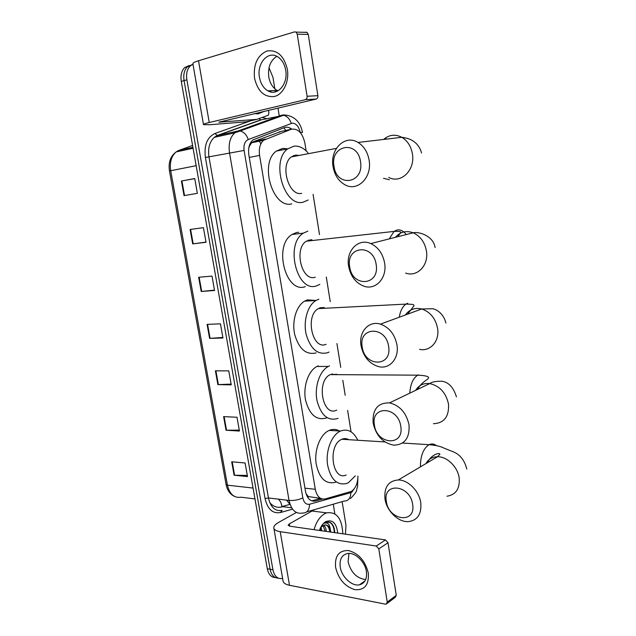 <?xml version="1.0" encoding="UTF-8"?>
<svg xmlns="http://www.w3.org/2000/svg" width="636" height="636" viewBox="0 0 636 636"><rect width="100%" height="100%" fill="white"/><g stroke="black" fill="none" stroke-linecap="round" stroke-linejoin="round"><path stroke-width="0.95" d="M306.123 150.827L304.851 142.893C302.402 132.749 297.863 128.21 291.232 129.275L263.622 140.254C260.021 143.561 258.677 148.609 259.583 155.407L315.289 489.291C316.919 496.541 320.226 499.753 325.219 498.926L351.366 491.405C355.619 488.448 357.806 483.336 357.917 476.086M293.737 155.558L294.524 156.297M308.786 240.042L309.533 240.845M320.719 307.633L321.371 308.444M332.286 373.857L332.819 374.62M343.488 438.753L343.885 439.397M306.035 493.695L308.309 496.541L320.631 498.393M281.199 131.421L253.541 141.621L251.625 142.766L249.407 146.201L248.708 148.442M351.048 431.804L347.622 410.419M345.213 395.314L342.812 380.328M340.745 367.377L336.937 343.551M330.235 301.655L326.3 277.042M319.51 234.605L313.079 194.338M282.615 578.418L282.424 578.466C277.606 579.245 274.442 576.343 272.924 569.777L186.881 79.818C185.974 73.744 187.111 69.101 190.275 65.898L192.978 64.26M342.128 501.645L345.96 525.153L345.459 534.176M269.012 67.798L272.963 77.33L274.832 88.778M275.11 90.495L275.34 91.894M277.98 108.064L279.236 115.808M279.276 116.062L279.395 116.778M278.266 578.132C274.084 578.013 271.357 575.055 270.101 569.252L184.074 80.621C183.176 74.555 184.305 69.928 187.469 66.732L191.961 64.705L187.469 66.732C184.305 69.928 183.176 74.555 184.074 80.621L270.101 569.252C271.357 575.055 274.084 578.013 278.266 578.132M291.733 129.108C289.3 127.256 286.884 126.747 284.499 127.582L252.89 139.944C249.288 143.243 247.945 148.26 248.851 154.993L305.519 491.469C307.156 498.68 310.487 501.868 315.512 501.033L322.555 499.069M320.695 498.425L311.656 500.866M275.452 577.591C271.27 577.472 268.543 574.515 267.287 568.727L181.284 81.416C180.386 75.374 181.522 70.755 184.686 67.567L189.162 65.532M190.1 229.485L203.433 227.672L206.016 242.276L192.676 243.898L190.1 229.485M181.419 181.014L194.735 178.541L197.359 193.352L184.035 195.626L181.419 181.014L181.92 180.918L184.535 195.546M215.405 370.828L228.785 370.875L231.258 384.86L217.878 384.629L215.405 370.828M223.61 416.62L236.997 417.256L239.438 431.049L226.042 430.238L223.61 416.62M231.695 461.784L245.091 462.992L247.499 476.587L234.096 475.211L231.695 461.784M198.655 277.272L212.003 276.096L214.555 290.485L201.199 291.471L198.655 277.272M207.09 324.376L220.454 323.827L222.966 338.01L209.594 338.384L207.09 324.376M222.862 337.438L209.594 338.384M214.491 290.111L201.199 291.471M247.301 475.458L234.096 475.211M239.271 430.103L226.042 430.238M231.122 384.096L217.878 384.629M194.751 178.644L181.92 180.918M205.985 242.101L192.676 243.898M314.065 529.685C316.179 522.1 319.63 516.837 324.4 513.888L326.658 512.862C336.619 511.471 342.009 518.451 342.828 533.803M329.694 531.919C329.313 527.928 327.945 525.59 325.6 524.907M320.838 527.363L323.97 525.113C326.673 524.43 328.772 525.702 330.251 528.937L330.831 532.086M325.163 531.275L323.072 525.495M326.292 531.434C326.045 528.484 325.187 526.409 323.716 525.201M320.671 530.631L320.305 528.254M321.792 530.79L321.013 527.157M319.447 530.456L319.654 529.868C321.093 525.988 323.112 523.261 325.688 521.671C332.429 519.127 336.444 522.935 337.74 533.071M334.743 532.642C334.536 527.443 332.978 524.008 330.052 522.347L326.244 522.251L324.551 523.245C327.612 522.204 329.512 524.096 330.251 528.937M334.298 532.578C333.987 526.497 332.064 522.959 328.526 521.981M368.316 573.052C369.111 584.81 364.643 590.351 354.912 589.691C344.935 586.607 338.495 579.165 335.601 567.384C334.639 555.904 338.948 550.291 348.52 550.545C358.672 553.368 365.271 560.873 368.316 573.052M340.236 566.986C341.619 576.892 351.859 586.543 359.412 584.834C364.881 583.363 367.203 578.911 366.392 571.486C365.048 561.675 355.071 552.183 347.677 553.487C341.842 554.807 339.362 559.306 340.236 566.986M365.676 579.563C356.772 578.41 350.913 572.487 348.099 561.795L348.949 553.399M333.256 504.205L334.846 513.832M296.392 512.473L278.64 522.387C275.436 524.207 273.814 525.988 273.774 527.737C273.917 529.685 276.064 530.996 280.206 531.672L376.258 546.038L385.472 539.916L289.793 526.203L288.156 525.209L289.332 523.897L314.446 509.643M273.893 528.405L282.996 580.62C283.187 582.854 285.357 584.412 289.507 585.295L385.488 604.168L386.179 604.16L387.245 602.101L396.26 595.328L395.195 597.379L387.046 603.508M385.472 539.916L388.008 542.723L378.81 548.892L387.245 602.101M378.81 548.892L376.258 546.038M388.008 542.723L396.26 595.328M412.637 504.356C410.093 484.473 382.506 481.945 386.338 501.43C388.58 520.669 416.127 524.271 412.637 504.356M384.979 498.902C383.985 487.168 388.437 480.848 398.327 479.949C408.097 479.846 419.251 491.079 420.778 502.814C421.676 514.007 417.59 520.272 408.519 521.615C398.382 522.458 386.601 510.939 384.979 498.902M348.782 439.699C346.564 438.403 344.259 438.26 341.874 439.269L341.484 439.452C327.421 445.415 332.278 481.627 346.175 474.997M343.106 438.84L343.44 439.365M355.293 475.839L348.464 482.668L346.827 483.44C336.993 485.753 330.545 479.401 327.492 464.399C325.64 450.59 331.626 435.207 340.149 431.208L340.522 431.041C347.741 428.433 353.505 431.502 357.822 440.263M335.49 482.311C325.608 484.584 319.137 478.288 316.084 463.429C314.224 449.755 320.25 434.531 328.812 430.58L329.178 430.413C332.723 428.91 336.134 429.101 339.417 430.977M346.151 438.705L346.556 439.563M400.775 426.366C398.152 405.959 370.51 405.188 374.413 425.087C376.727 444.834 404.337 446.734 400.775 426.366M373.149 423.171C372.275 409.441 377.744 402.668 389.542 402.874C399.821 405.466 406.317 412.796 409.028 424.856C409.799 438.021 404.719 444.787 393.779 445.16C382.944 443.053 376.067 435.724 373.149 423.171M336.921 374.31L330.251 374.604C315.861 380.972 322.69 417.613 336.738 410.069M331.881 373.96L332.366 374.612M338.074 418.361L338.018 418.385C328.009 421.43 320.997 415.483 316.99 400.529C314.295 386.712 319.717 370.804 328.351 366.439L329.591 365.867M326.681 417.884C316.625 420.889 309.581 414.998 305.566 400.195C302.879 386.513 308.325 370.772 316.998 366.447L318.246 365.883M388.62 346.461C385.925 325.521 358.227 326.578 362.21 346.906C364.595 367.179 392.253 367.298 388.62 346.461M361.033 345.634C358.537 332.008 368.713 320.337 380.439 324.137C389.28 327.365 394.797 334.321 396.975 344.99C399.289 358.378 389.661 369.437 378.714 366.646C369.293 363.792 363.402 356.788 361.033 345.634M324.201 307.57L320.21 307.776L318.398 308.595C304.747 315.599 312.435 350.508 326.109 344.299M320.305 307.752L320.91 308.468M329.027 352.05L327.476 352.757C317.618 355.071 310.519 348.941 306.17 334.377C303.086 320.902 307.673 305.352 315.957 300.494L318.827 299.198M316.124 352.901C306.234 355.19 299.103 349.124 294.754 334.711C291.662 321.371 296.265 305.98 304.588 301.162L307.466 299.874L315.949 300.494M323.645 307.474L324.169 308.301M376.162 264.568C373.388 243.063 345.642 246.06 349.705 266.834C352.161 287.655 379.875 285.898 376.162 264.568M348.623 266.238C345.753 250.982 358.227 237.737 370.78 243.588C378.237 247.189 382.848 253.708 384.637 263.129C387.292 278.242 375.375 290.747 363.554 286.057C355.548 282.726 350.571 276.119 348.623 266.238M311.052 239.716L306.353 241.203C293.498 248.732 301.933 282.106 315.265 277.185M308.365 240.177L309.056 240.901M319.805 284.411L316.664 285.818C297.235 293.347 284.507 244.367 303.372 233.134L307.832 231.162M305.304 286.629C285.803 294.102 273.059 245.639 291.988 234.493L296.471 232.53L298.705 232.267M311.799 239.756L312.363 240.527M360.517 161.719C357.639 139.507 329.853 145 334.019 166.33C336.571 187.851 364.333 183.677 360.517 161.719M333.049 166.608C329.734 149.428 344.958 134.101 358.036 142.456C363.999 146.224 367.695 152.187 369.134 160.336C372.203 177.508 357.519 191.929 345.11 184.861C338.646 181.268 334.623 175.178 333.049 166.608M299.071 155.438L295.549 155.112L291.375 156.893C279.538 164.931 288.76 196.747 301.718 193.328M293.315 155.733L294.047 156.392M308.158 200.014L303.149 202.184C284.268 207.511 270.403 160.813 287.766 148.832L294.102 146.137C299.063 145.724 303.69 147.926 307.975 152.759M291.789 203.854C272.844 209.157 258.955 162.983 276.382 151.074L282.734 148.387L287.718 148.84M296.789 155.057L297.378 155.756M287.361 69.348C289.412 81.726 283.195 94.446 274.402 96.489C264.353 97.475 257.731 91.369 254.527 78.164C253.255 64.395 257.405 55.34 266.969 50.999C277.185 49.568 283.982 55.682 287.361 69.348M259.448 77.258C260.641 83.642 263.447 88.166 267.867 90.821C277.177 96.64 288.323 84.135 285.691 70.214C284.57 64.037 281.907 59.569 277.709 56.819C268.034 50.324 256.682 63.425 259.448 77.258M277.996 90.829L277.145 90.407C272.741 87.776 269.958 83.308 268.782 76.996C267.724 67.36 270.403 60.476 276.827 56.326M268.487 110.298L268.909 112.906L268.297 115.235L256.857 119.369L218.824 122.199L316.171 99.057L305.375 99.685C306.663 99.192 307.228 98.055 307.085 96.267L317.881 95.686C318.024 97.459 317.451 98.58 316.171 99.057M256.61 119.433L245.989 121.866L209.673 124.736L203.504 124.64C203.21 124.211 205.126 123.503 209.244 122.51L305.375 99.685M203.472 124.473L192.907 63.854C192.549 63.044 194.425 62.01 198.527 60.746L294.611 31.872L296.058 32.11L297.243 34.177L307.085 96.267M305.654 32.15L307.093 32.388L308.269 34.423L317.881 95.686M270.809 90.694L270.904 91.966M264.425 111.26L257.97 113.908L254.416 113.621M283.91 127.804L285.763 130.444M290.175 504.706L286.629 500.142M308.309 496.541L308.062 497.948M304.97 488.178L315.289 489.291M249.256 157.434L259.583 155.407M253.541 141.621L265.641 139.077M279.22 131.843L291.232 129.275M302.474 132.415L300.2 132.415C298.88 126.508 296.249 123.416 292.314 123.138L248.239 139.546C244.836 141.264 243.453 144.897 244.105 150.438L302.823 497.861C303.913 502.678 306.155 504.801 309.549 504.229L350.841 492.654L351.827 492.232L355.548 486.763M309.549 504.229C309.374 510.104 307.069 513.045 302.633 513.053C295.804 514.278 291.272 510.072 289.046 500.437L229.509 152.751C228.292 143.871 230.065 137.217 234.843 132.789L237.896 131.032L281.239 115.355L283.418 114.885L286.59 115.235M262.922 119.536L283.497 115.291C287.178 116.157 289.754 118.853 291.232 123.384M292.552 509.142L280.444 512.537C272.709 513.88 267.581 509.237 265.053 498.592L205.396 157.505C203.949 145.239 207.121 137.241 214.912 133.512L250.815 120.761M262.175 117.477L266.691 118.678M268.718 119.878L269.418 120.395M272.924 569.777L267.287 568.727M186.881 79.818L181.284 81.416M266.293 120.761L266.969 121.285M302.823 497.861C298.515 499.904 293.927 500.763 289.046 500.437L268.448 497.956C270.682 507.417 275.229 511.559 282.09 510.382L280.444 512.537M350.841 492.654C350.651 498.234 348.377 501.057 344.004 501.104L306.735 511.869M302.466 132.36C300.613 122.804 295.478 117.111 287.075 115.291L283.497 115.291L240.185 130.992L237.896 131.032L217.417 135.595L214.356 137.336C209.554 141.701 207.765 148.236 208.982 156.941L268.448 497.956L265.053 498.592M258.804 118.678L260.959 119.981L217.417 135.595L214.912 133.512M244.105 150.438L205.396 157.505M263.709 119.353L260.442 119.997L216.892 135.603L214.356 137.336L234.843 132.789L240.185 130.992C243.946 131.946 246.633 134.792 248.239 139.546M291.646 507.798L281.907 506.566L289.817 504.396M312.554 500.683L315.512 501.033M269.775 502.655C273.289 506.638 277.328 508.061 281.883 506.916L282.774 506.677M253.049 488.058L227.426 485.173L226.074 484.465L169.478 171.036L170.702 170.718L227.426 485.173C229.636 494.22 234.175 498.234 241.044 497.209L254.964 498.918M178.406 150.573L176.18 151.909C171.33 156.106 169.51 162.371 170.702 170.718L196.158 165.678M192.589 145.453L179.082 150.303L192.915 147.306M259.122 140.445L260.832 143.943M281.883 506.916C281.645 503.68 280.476 501.089 278.369 499.149M207.59 324.36L210.095 338.36M215.906 370.828L218.379 384.629M224.111 416.644L226.543 430.246M232.196 461.831L234.597 475.243M199.155 277.224L201.699 291.431M190.601 229.421L193.177 243.834M280.206 531.672L289.507 585.295M289.332 523.897L289.73 526.195M447.029 496.215C455.901 494.744 459.955 488.694 459.192 478.065C457.817 466.927 447.052 456.457 437.512 456.735C432.297 456.863 428.441 459.152 425.929 463.596M436.32 445.55C434.03 443.769 431.621 443.483 429.093 444.691L428.72 444.89C423.155 448.841 420.396 456.163 420.436 466.848M433.434 423.711C444.119 423.171 449.143 416.652 448.523 404.162C446.011 392.754 439.746 385.893 429.737 383.58C423.544 382.944 418.838 385.201 415.618 390.361M418.337 374.827L417.661 375.176C413.002 378.309 410.379 384.303 409.807 393.151M419.561 349.331C430.222 351.827 439.73 341.206 437.616 328.55C435.604 318.461 430.294 311.942 421.7 308.977C414.855 307.419 409.425 309.414 405.394 314.971M407.724 303.229L405.991 304.103C402.548 306.536 400.314 310.909 399.281 317.213M405.625 273.075C417.129 277.399 428.879 265.427 426.454 251.156C424.816 242.26 420.38 236.139 413.154 232.792C406.15 230.311 400.235 231.814 395.401 237.315M406.277 234.541C403.399 230.852 400.267 229.358 396.872 230.057L394.089 231.401L389.24 238.882M388.731 177.42C400.783 184.035 415.26 170.313 412.454 154.127C411.142 146.447 407.604 140.834 401.833 137.304C395.258 133.95 389.192 134.665 383.619 139.451M383.524 178.311L389.415 179.757M387.101 139.038L384.804 138.441M198.527 60.746L209.244 122.51M308.269 34.423L297.243 34.177M220.231 121.675L220.326 122.231M245.989 121.866L256.57 119.433M289.634 127.828L291.05 129.315M251.625 142.766L263.622 140.254M350.46 498.56C359.03 489.736 355.588 490.968 357.535 487.065L357.853 478.558M190.275 65.898L184.686 67.567M261.317 123.336L262.35 122.955M169.478 171.02C168.222 162.506 170.456 156.138 176.18 151.909L193.082 148.26M234.334 496.326C230.017 494.228 227.275 490.316 226.098 484.584M274.156 498.648L272.606 498.457M326.658 512.862L312.045 511.002M359.412 584.834L364.985 580.93M427.615 462.595C430.333 455.392 439.389 452.005 439.905 454.215L437.512 456.735L398.327 479.949M341.874 439.269L384.955 441.948M402.485 443.038L429.093 444.691C435.914 445.287 440.828 446.408 443.841 448.054L451.791 451.234C459.566 453.913 464.55 459.852 466.76 469.05M340.522 431.041L329.178 430.413M456.441 396.88C453.611 387.634 448.881 382.427 442.251 381.266C436.058 381.107 431.884 381.878 429.737 383.58L389.542 402.874M328.351 366.439L316.998 366.447M330.251 374.604L417.661 375.176C427.352 375.494 429.014 377.132 428.489 377.848C428.147 380.018 422.042 381.147 417.534 389.439M445.892 323.072C443.499 312.96 435.819 309.16 432.607 308.73L421.7 308.977L380.439 324.137M315.957 300.494L304.588 301.162M318.398 308.595L405.991 304.103C415.475 304.254 413.281 304.859 414.06 305.733L407.581 314.16M435.103 247.579C433.458 235.916 418.854 231.353 413.154 232.792L370.78 243.588M303.372 233.134L291.988 234.493M306.353 241.203L394.089 231.401C399.265 231.242 401.396 231.607 400.473 232.506M400.179 233.317L397.866 236.687M421.589 152.99C418.941 143.72 412.351 138.497 401.833 137.304L358.036 142.456M287.766 148.832L276.382 151.074M291.375 156.893L336.396 148.387M267.867 90.821L277.145 90.407M307.093 32.388L296.058 32.11"/></g></svg>
